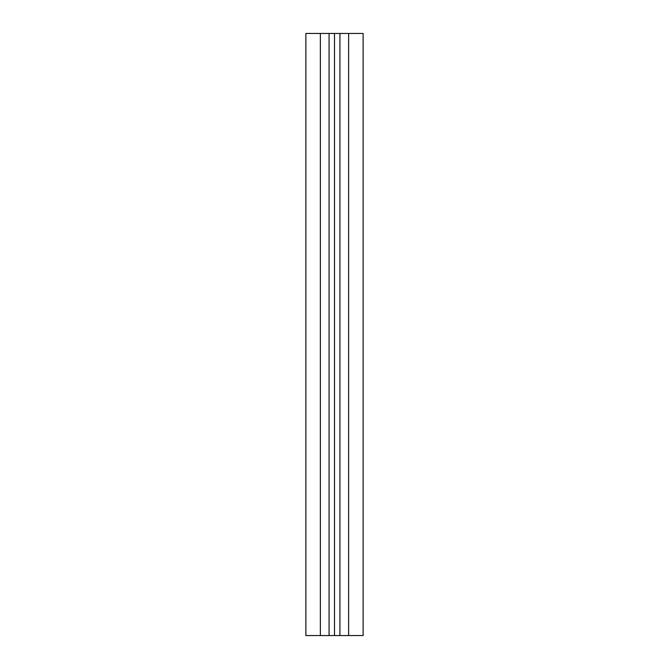 <?xml version="1.0" encoding="UTF-8"?>
<svg xmlns="http://www.w3.org/2000/svg" width="669" height="669" viewBox="0 0 669 669"><rect width="100%" height="100%" fill="white"/><g stroke="black" fill="none" stroke-linecap="round" stroke-linejoin="round"><path stroke-width="1" d="M348.633 33.45L305.875 33.45L305.875 635.55L363.125 635.55L363.125 33.45L348.633 33.45L348.633 635.55M320.367 33.45L320.367 635.55M329.073 33.45L329.073 635.55M334.5 33.45L334.5 635.55M339.927 33.45L339.927 635.55"/></g></svg>
